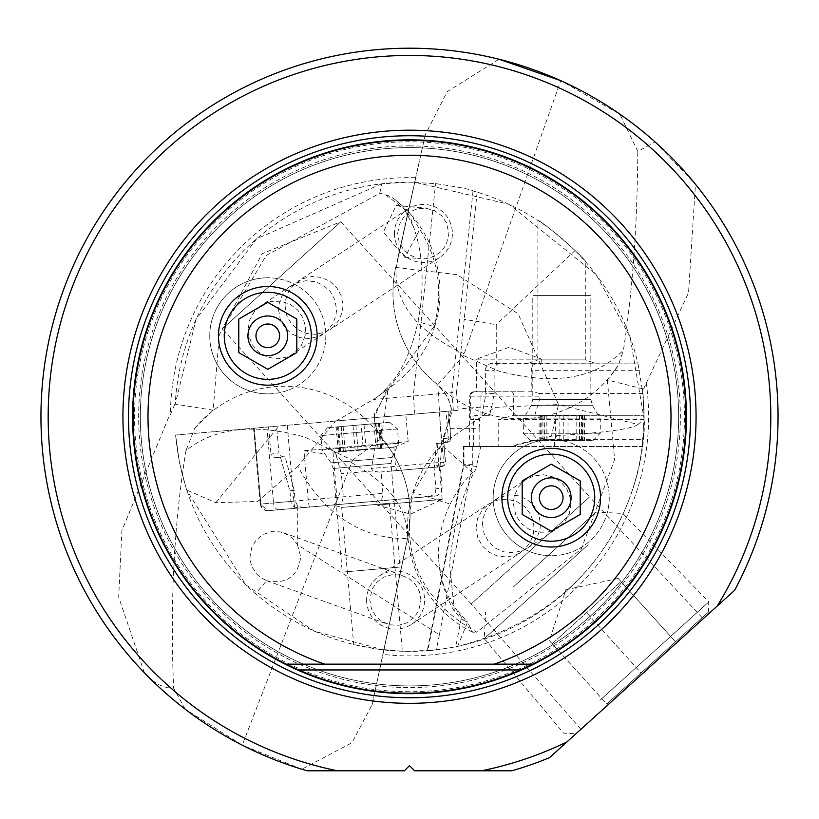 <?xml version="1.0" encoding="UTF-8"?>
<svg xmlns="http://www.w3.org/2000/svg" width="819" height="819" viewBox="0 0 819 819"><rect width="100%" height="100%" fill="white"/><g stroke="black" fill="none" stroke-linecap="round" stroke-linejoin="round"><path stroke-width="0.61" stroke-dasharray="4.09 3.07" d="M619.922 114.179A368.55 368.55 0 0 1 655.005 141.871L637.796 151.515L619.922 114.179L560.739 80.671L463.554 355.559L498.443 370.956C554.094 385.903 595.761 378.91 623.454 350C632.585 290.673 637.366 224.519 637.796 151.515M383.671 651.177L407.524 538.963L383.845 649.958A234.603 234.603 0 0 0 644.103 416.758L642.434 388.82L643.56 389.025L607.34 379.996L618.376 365.213L623.454 350M379.801 193.202L381.634 183.814L408.609 182.146L435.595 183.61C458.927 187.121 471.406 189.558 473.034 190.919L477.129 192.107C514.537 203.562 547.184 223.034 575.04 250.512C606.439 282.197 627.385 319.717 637.878 363.073L536.773 363.073L541.748 363.073L541.748 359.152L476.453 359.152L476.453 391.799L520.024 391.799L473.955 391.799L485.513 391.799L486.015 393.54L494.123 393.54L491.871 406.234L458.016 409.019L456.541 392.25L451.832 392.659L453.409 410.728L335.544 421.038L297.952 466.339C342.67 549.744 410.514 536.578 407.524 538.963A116.8 116.8 140.3 0 0 381.5 438.134L388.114 388.759L389.496 387.817L433.916 326.597C443.693 291.103 438.421 257.811 418.089 226.72L411.373 215.11L408.916 212.367L385.626 194.789L379.801 193.202L266.226 255.487L219.318 334.5L213.196 410.206L175.235 404.156A234.603 234.603 0 0 1 414.711 182.207L509.07 204.32L595.997 274.416L630.139 337.152L644.092 418.867L638.042 424.447L558.486 404.535L518.069 313.708L456.941 274.631L395.741 267.434A116.8 116.8 -50.6 0 0 437.807 384.705L463.554 355.559M414.905 180.979L395.741 267.434A116.8 116.8 -50.6 0 0 435.616 382.954L435.616 382.954A116.8 116.8 -50.6 0 0 437.807 384.705L437.807 384.705A116.8 116.8 -45.6 0 0 618.376 365.213M607.34 379.996L614.629 459.623L581.275 549.088L476.73 632.207C421.038 600.818 399.907 554.228 413.308 492.454L450.235 504.094A108.876 95.649 -50.1 0 0 438.544 553.542A108.876 95.649 -50.1 0 0 438.749 559.961A108.876 95.649 -50.1 0 0 456.234 609.305A116.042 112.531 29.2 0 0 463.933 620.413A84.152 35.565 101 0 1 461.179 618.816L454.35 611.128L449.58 563.37C454.013 523.321 462.766 491.922 475.87 469.174L472.481 472.379L441.543 445.055L413.308 492.454M437.807 384.705L441.554 445.045L442.68 443.642A116.8 116.8 0 0 0 441.554 445.055M485.513 391.799L485.288 368.54L487.581 365.028L490.479 363.441L637.878 363.073L642.956 393.54L644.103 416.758C647.01 455.487 625.808 603.337 457.596 646.375L467.588 622.164L472.553 632.155L476.73 632.207M643.56 389.025L688.544 292.7L695.454 184.255M511.404 446.498L642.209 446.498L644.103 416.758A234.603 234.603 0 0 0 642.434 388.82M654.995 141.871L695.464 184.255A368.55 368.55 0 0 1 734.623 590.315L549.508 757.677A368.55 368.55 0 0 1 511.895 770.792L414.629 770.792L409.5 765.663L404.371 770.792L307.105 770.792A368.55 368.55 0 0 1 301.822 769.225L351.986 742.741L372.195 704.483L383.681 651.136M151.29 679.729A368.55 368.55 0 0 0 185.319 709.285L242.229 745.157L352.467 460.309L305.18 437.254C254.514 423.054 214.783 427.508 185.964 450.614C174.068 523.106 169.953 602.272 173.628 688.114L167.117 687.694L159.121 684.94L151.29 679.729L144.4 672.778A368.55 368.55 0 0 1 499.027 59.244L447.092 91.779L425.327 134.644L414.895 181.019M301.822 769.225L242.229 745.157M185.319 709.285L173.628 688.114M352.467 460.309L381.5 438.134A116.8 116.8 145.8 0 0 194.779 428.214L185.964 450.614M213.196 410.206L194.779 428.214M433.916 326.597L434.561 326.801A116.8 116.8 0 0 1 389.496 387.817L374.457 413.708L374.57 420.935L376.197 428.102L381.081 437.52M400.552 206.46L396.253 205.354L383.323 232.105L404.842 257.35L419.103 230.753L418.089 226.72M381.634 183.814L256.603 238.81L196.007 319.492L175.235 404.156M174.846 404.136L170.383 414.752A239.128 239.128 0 0 1 415.776 177.713M414.711 182.207L396.068 267.506L415.376 179.515M144.4 672.778L118.683 597.164L121.888 530.579L168.898 416.758L170.383 414.752M425.327 134.644L397.348 260.831M464.025 353.777C416.953 331.726 394.297 302.969 396.068 267.506M638.042 424.447C633.333 428.726 606.203 432.483 556.654 435.698L551.474 436.169L558.486 404.535L494.871 407.391L442.68 443.642M551.474 436.169L511.384 446.519L463.441 446.498L642.209 446.498L644.092 418.867M585.759 261.916C584.551 257.401 541.144 220.157 537.878 220.383C541.124 220.137 584.571 257.422 585.759 261.916L585.759 359.899L594.461 363.073L529.166 363.073L594.461 363.073M514.158 415.305L644.103 415.305L513.667 415.315L498.218 419.656L498.218 446.498M534.787 415.305L540.468 396.15L469.656 396.15A4.351 4.341 90 0 1 474.006 391.799M642.956 393.54L539.608 393.54L540.468 396.15M539.608 393.54L533.097 391.799L527.088 391.799L533.097 391.799M536.773 363.073L533.251 365.039L531.316 368.837L531.173 391.799M520.024 391.799L527.088 391.799M485.032 391.799L476.453 391.799M494.123 393.54L494.123 370.321L496.263 365.192L496.263 324.662L464.209 319.338L456.541 392.25M453.409 410.728L458.087 410.319L458.016 409.019M335.544 421.038L175.604 435.032L276.566 426.197L278.941 452.938L270.997 454.125L271.857 455.886L273.976 457.309L280.446 457.176L289.854 490.786L291.103 503.02L293.919 506.848L298.423 508.036L268.079 510.698L379.269 500.962L381.787 498.771L383.036 494.85L381.152 471.959L379.228 472.133L384.643 471.652L381.152 471.959M479.146 446.498L479.146 428.368L450.03 428.368L448.372 411.169L458.087 410.319M448.372 411.169L276.566 426.197M383.845 649.958L314.291 631.173L245.915 584.92L186.63 490.018L179.463 462.858L175.604 435.032C181.562 498.341 208.18 551.228 255.477 593.724L266.646 580.681L260.79 577.61L257.412 574.743L252.375 567.485L250.86 563.308L250 556.715L251.863 547.123L256.081 540.171L262.602 534.735L271.109 531.685L280.139 531.848L288.411 535.135L293.54 539.342L297.42 544.737L439.383 634.735L472.307 464.639L463.441 464.69L427.293 650.685C427.354 651.269 436.844 649.958 455.753 646.754L457.596 646.375M439.383 634.735L436.353 649.815L409.5 651.361C351.249 650.624 299.908 631.408 255.477 593.724M436.353 649.815L427.293 650.685M402.344 651.248L375.716 648.914L353.695 644.625L380.282 649.539L402.344 651.248L389.394 503.265L397.788 499.344L332.749 505.036L397.788 499.344M463.933 620.413L467.444 621.918L456.234 609.305M450.235 504.094A108.876 95.649 129.9 0 1 472.481 472.379M480.722 446.498L475.87 469.174M472.307 446.498L472.307 464.639M434.07 467.332L391.001 471.099L441.605 466.676L434.07 467.332L435.943 488.728L442.137 488.185L440.96 492.823L437.151 495.72L303.01 507.637L297.727 505.968L297.727 544.379M442.137 488.185L440.131 465.059L442.055 443.038L436.312 443.54L442.055 443.038M450.03 428.368L450.747 439.353L449.16 441.738L446.908 442.608M479.146 428.368L479.729 418.14L481.9 415.837L483.445 415.346L489.567 415.305L491.871 406.234M489.567 415.305L481.92 415.305L486.015 393.54M481.92 415.305L484.029 415.305M469.656 446.498L469.656 396.15L470.72 396.15L470.72 419.656L473.106 416.154L476.023 415.305M439.189 411.977L443.581 462.131L445.393 461.967L443.345 438.554L443.611 439.731L441.042 443.13M436.312 443.54L434.398 467.301M440.131 465.059L434.582 465.54M379.228 472.133L372.573 470.966L371.416 468.448L443.581 462.131A4.351 4.33 85 0 1 439.649 466.84M391.001 471.099L384.643 471.652M309.633 507.053A7.258 0.758 -95 0 1 308.241 499.897L303.941 450.747L408.169 441.636L393.878 447.246L374.867 448.914L371.416 468.448M374.867 448.914L335.36 452.375L341.328 473.699L343.345 496.826L341.482 504.269M372.573 470.966L341.328 473.699M335.36 452.375L393.437 447.287M379.269 500.962L376.781 501.187L377.119 505.088L442.168 499.395L439.322 466.871M376.781 501.187L435.554 496.038M303.01 507.637L298.423 508.036M297.727 505.968L295.137 501.044L273.526 502.938L266.881 427.047M289.854 490.786L294.195 490.407L295.137 501.044M294.195 490.407L285.094 456.767L280.446 457.176M276.105 457.555L285.094 456.767M268.581 426.904L270.925 453.644M283.743 456.889L280.497 455.896L278.941 452.938M297.42 544.737L300.747 556.971C297.901 576.576 286.599 584.51 266.83 580.753L266.646 580.681M420.956 600.143L419.461 591.707L415.284 584.213L408.804 578.449L400.737 575.122L392.055 574.672L383.794 577.129L376.904 582.155L372.123 589.127L369.819 599.918L371.324 608.333L375.532 615.796L382.012 621.529L390.079 624.836L398.781 625.266L407.063 622.788L413.943 617.731L418.693 610.749L420.956 600.143M366.605 600.03A29.023 28.982 56.7 0 0 411.547 624.293A29.023 28.982 56.7 0 0 409.346 574.529A29.023 28.982 56.7 0 0 366.605 600.03M476.003 528.081L477.538 518.56L482.248 510.002L489.301 503.675L497.686 500.04L507.002 499.15L516.605 501.443L524.948 506.889L530.64 514.332L533.568 522.901L533.998 528.081L533.466 533.497L530.303 542.168L524.58 549.467L516.42 554.78L506.838 557.053L497.512 556.06L489.301 552.334L482.411 546.048L477.682 537.53L476.003 528.081M340.776 221.744L589.567 496.928L471.171 603.961L222.379 328.777L340.776 221.744L222.379 328.777L262.1 253.716L340.776 221.744M285.002 305.436L286.527 314.936L291.165 323.474L298.034 329.74L306.326 333.425L315.827 334.357L325.573 332.012L333.783 326.689L339.465 319.461L342.516 310.933L342.997 305.426L341.318 295.987L336.589 287.469L329.699 281.173L321.488 277.446L312.162 276.453L302.58 278.736L294.42 284.039L288.697 291.349L285.534 300.02L285.002 305.436M580.937 729.258L471.171 603.961L589.567 496.928L703.193 618.734L580.937 729.258L703.193 618.734M482.463 523.843L483.988 533.343L488.615 541.881L495.495 548.146L503.787 551.832L513.288 552.764L523.034 550.419L531.244 545.096L536.916 537.868L539.977 529.33L540.458 523.832L538.779 514.393L534.049 505.866L527.16 499.58L518.949 495.853L509.623 494.86L500.03 497.133L491.881 502.446L486.148 509.756L482.995 518.417L482.463 523.843M278.542 309.684L280.221 319.123L284.951 327.641L291.84 333.927L300.051 337.653L309.377 338.646L318.97 336.374L327.119 331.06L332.852 323.761L336.005 315.09L336.537 309.674L335.012 300.163L330.385 291.625L323.505 285.36L315.213 281.685L305.712 280.753L295.966 283.087L287.756 288.411L282.084 295.639L279.023 304.177L278.542 309.684M409.5 147.594A269.154 269.154 0 0 1 678.654 416.758A269.154 269.154 0 0 1 409.5 685.912A269.154 269.154 0 0 0 678.654 416.758A269.154 269.154 0 0 0 409.5 147.594A269.154 269.154 0 0 0 140.346 416.758A269.154 269.154 0 0 0 409.5 685.912A269.154 269.154 0 0 1 140.346 416.758A269.154 269.154 0 0 1 409.5 147.594A269.154 269.154 0 0 1 678.654 416.758A269.154 269.154 0 0 1 409.5 685.912A269.154 269.154 0 0 1 140.346 416.758A269.154 269.154 0 0 1 409.5 147.594M409.5 140.346A276.412 276.412 0 0 1 685.912 416.758A276.412 276.412 0 0 1 409.5 693.171A276.412 276.412 0 0 1 133.088 416.758A276.412 276.412 0 0 1 409.5 140.346M532.79 664.148L286.21 664.148M600.542 497.686A49.335 49.335 0 0 0 551.218 448.351A49.335 49.335 0 0 0 501.883 497.686A49.335 49.335 0 0 0 551.218 547.02A49.335 49.335 0 0 0 600.542 497.686M570.945 503.777L569.369 513.39L564.67 521.918L558.108 527.876L548.146 532.002L538.359 532.299L529.064 529.34L521.293 523.484L515.888 515.427L513.298 503.552L514.25 496.099L518.294 487.182L525.133 480.139L533.968 475.829L543.652 474.764L552.886 476.914L560.708 481.746L566.748 488.912L570.249 497.686L570.945 503.777M317.117 335.831A49.335 49.335 0 0 0 267.782 286.496A49.335 49.335 0 0 0 218.458 335.831A49.335 49.335 0 0 0 267.782 385.165A49.335 49.335 0 0 0 317.117 335.831M305.118 335.831L301.412 345.229L292.782 354.115L286.63 357.176L277.037 358.804L267.363 357.074L258.763 352.16L252.375 344.809L248.751 335.831L248.055 329.74L249.631 320.116L254.33 311.599L261.711 305.108L270.854 301.515L280.641 301.208L289.936 304.166L297.707 310.022L303.112 318.079L305.579 327.436L305.118 335.831M394.41 233.446A29.023 28.982 -123.3 0 0 439.353 257.709A29.023 28.982 -123.3 0 0 437.141 207.934A29.023 28.982 -123.3 0 0 394.41 233.446M397.706 233.415L399.15 225.061L403.276 217.659L409.643 211.998L417.577 208.712L425.624 208.169L434.531 210.626L441.554 215.653L446.468 222.676L448.873 233.466L446.365 244.379L441.349 251.402L434.254 256.367L425.931 258.691L420.935 258.732L417.352 258.149L409.49 254.842L403.183 249.171L399.109 241.759L397.706 233.415M413.104 225.952L404.832 210.063L410.309 217.055L413.104 225.952A103.307 50.932 -84 0 1 417.966 321.57A103.307 50.932 -84 0 1 387.131 387.469A97.881 48.26 -84 0 1 376.33 397.706L388.114 388.759L387.131 387.469M385.626 194.789A103.307 50.932 -84 0 1 395.71 200.133A103.307 50.932 -84 0 1 404.832 210.063M336.24 420.976L376.33 397.706M297.952 466.339L257.698 501.453L215.858 502.702L186.63 490.018M383.22 652.6L407.524 538.963A116.8 116.8 0 0 0 383.2 440.141L377.446 431.244L375.133 424.262L374.324 417.076L386.824 389.864M351.474 462.643C389.854 483.947 408.415 509.367 407.166 538.882M372.195 704.483L405.866 546.078M473.034 190.919L451.822 392.659L373.771 399.488M477.129 192.107L464.209 319.338M575.04 250.512L496.263 324.662M501.371 363.073A7.258 7.217 -90 0 0 496.263 365.192M541.748 363.073L492.946 363.073M476.453 359.152L541.748 359.152L509.101 347.266L476.453 359.152M529.166 363.073L537.878 359.899L585.759 359.899L537.878 359.899L537.878 220.383M476.689 466.492L463.441 464.69L463.441 446.498M303.941 450.747L322.205 453.521M435.943 488.728L435.493 492.106L434.305 494.174L429.832 496.539M442.168 499.395L377.119 505.088L410.677 514.076L442.168 499.395M332.985 452.579L336.906 497.389A7.258 4.771 85 0 1 332.78 505.036L341.697 507.432L389.394 503.265L341.697 507.432L353.695 644.625M400.01 567.065L342.26 572.123L400.01 567.065M322.184 449.928L398.71 443.233L322.184 449.928M397.369 428.931L320.843 435.626L397.369 428.931M389.527 422.328L327.436 427.764L389.527 422.328M361.159 424.815L336.169 426.996L380.866 423.085L361.159 424.815L363.308 449.385L383.016 447.665L338.319 451.576L363.308 449.385M532.934 295.413L590.837 295.413L532.934 295.413M600.081 418.888L523.361 418.888L600.081 418.888M523.546 433.251L600.266 433.251L523.546 433.251M530.773 440.509L593.007 440.509L530.773 440.509M555.64 440.509L584.52 440.509L539.107 440.509L555.64 440.509L555.64 415.837L539.107 415.837L584.52 415.837L555.64 415.837M607.493 703.296L708.292 612.162L607.493 703.296M641.093 672.921L606.705 704.012L552.211 643.734L620.986 581.551L675.48 641.83L618.212 578.48L620.986 581.551L552.211 643.734L549.436 640.663L606.705 704.012L675.48 641.83L641.093 672.921L586.599 612.643L641.093 672.921M599.928 700.337L708.814 601.893L599.928 700.337M588.144 544.737L484.264 638.666L588.144 544.737M513.237 587.039L596.13 512.09L513.237 587.039M267.782 393.867A58.036 58.036 0 0 1 209.746 335.831A58.036 58.036 0 0 1 267.782 277.784A58.036 58.036 0 0 0 209.746 335.831A58.036 58.036 0 0 0 267.782 393.867A58.036 58.036 0 0 0 325.829 335.831A58.036 58.036 0 0 0 267.782 277.784A58.036 58.036 0 0 1 325.829 335.831A58.036 58.036 0 0 1 267.782 393.867M267.782 292.301A43.53 43.53 0 0 1 311.312 335.831A43.53 43.53 0 0 1 267.782 379.361A43.53 43.53 0 0 1 224.252 335.831A43.53 43.53 0 0 1 267.782 292.301M238.769 319.072L238.769 352.579L267.782 369.338L296.806 352.579L296.806 319.072L267.782 302.324L238.769 319.072M551.218 555.722A58.036 58.036 0 0 1 493.171 497.686A58.036 58.036 0 0 1 551.218 439.639A58.036 58.036 0 0 0 493.171 497.686A58.036 58.036 0 0 0 551.218 555.722A58.036 58.036 0 0 0 609.254 497.686A58.036 58.036 0 0 0 551.218 439.639A58.036 58.036 0 0 1 609.254 497.686A58.036 58.036 0 0 1 551.218 555.722M551.218 454.156A43.53 43.53 0 0 1 594.748 497.686A43.53 43.53 0 0 1 551.218 541.216A43.53 43.53 0 0 1 507.688 497.686A43.53 43.53 0 0 1 551.218 454.156M522.194 480.927L522.194 514.434L551.218 531.193L580.231 514.434L580.231 480.927L551.218 464.168L522.194 480.927M646.15 382.401A239.128 239.128 0 0 1 382.842 654.391M442.721 443.581L451.351 408.272L448.73 399.897L444.369 392.106L435.616 382.954A116.8 116.8 0 0 1 395.741 267.424M556.654 435.698L554.596 439.383L643.017 439.383M554.596 446.498L554.596 439.383A116.073 112.561 29.2 0 0 511.353 446.55M639.465 370.321L531.173 370.321M511.732 391.799A4.351 1.945 90 0 1 513.667 396.15L513.667 415.315M485.032 370.321L494.123 370.321M461.179 618.816L455.753 646.754M479.371 419.656L473.658 419.656L473.658 446.498M470.72 419.656L473.658 419.656A4.351 4.341 -90 0 1 478.009 415.305M644.092 419.656L498.218 419.656M475.071 391.799A4.351 4.341 -90 0 0 470.72 396.15L480.948 396.15A4.351 2.887 90 0 1 483.834 391.799M480.948 415.305L480.948 396.15L485.636 396.15M450.87 437.899L448.351 438.114L446.017 411.373M443.345 438.554L448.351 438.114A4.351 4.33 -95 0 1 444.42 442.833M437.121 443.468L438.789 462.551L434.869 462.889M441.461 466.687A4.351 4.33 -95 0 0 445.393 461.967L438.789 462.551A4.351 3.378 -95 0 1 435.8 467.178M398.474 470.444A4.351 2.559 -95 0 1 395.546 466.328L393.878 447.246M268.243 510.677A7.258 7.217 85 0 1 260.422 504.084L383.026 493.355M409.5 691.717A274.959 274.959 0 0 1 134.541 416.758A274.959 274.959 0 0 1 409.5 141.789A274.959 274.959 0 0 1 684.459 416.758A274.959 274.959 0 0 1 409.5 691.717M409.5 145.895A270.854 270.854 0 0 1 680.354 416.758A270.854 270.854 0 0 1 409.5 687.612A270.854 270.854 0 0 1 138.646 416.758A270.854 270.854 0 0 1 409.5 145.895M411.373 215.1A116.8 116.8 0 0 1 434.561 326.801L417.966 321.57M215.858 502.702L279.003 425.993M414.854 414.107L413.267 396.027L435.595 183.61M463.984 446.498L463.984 464.639L427.835 650.644M278.91 509.746A7.258 4.771 85 0 1 273.526 502.938L260.872 504.043A7.258 7.217 -95 0 0 268.693 510.636M254.238 428.153L260.872 504.043L253.788 428.194M287.234 425.266L293.867 501.156A7.258 0.758 85 0 0 295.26 508.312M408.169 441.636L405.825 414.895M390.939 463.431L333.19 468.488L390.939 463.431M331.204 462.827L392.055 457.504L331.204 462.827M373.914 423.699L376.064 448.269M380.61 447.87L378.46 423.3M379.412 423.218L381.562 447.788M375.819 423.536L377.968 448.106M364.015 424.559L366.165 449.14M355.876 425.276L358.026 449.846M343.12 426.392L345.27 450.962M338.575 426.791L340.724 451.361M337.623 426.873L339.772 451.443M341.216 426.556L343.366 451.136M353.02 425.522L355.17 450.102M532.934 399.447L590.837 399.447L532.934 399.447M592.239 405.251L531.244 405.251L592.239 405.251M544.051 440.509L544.051 415.837M540.673 415.837L540.673 440.509M542.076 440.509L542.076 415.837M546.846 440.509L546.846 415.837M559.838 440.509L559.838 415.837M567.997 440.509L567.997 415.837M579.586 440.509L579.586 415.837M582.954 440.509L582.954 415.837M581.551 440.509L581.551 415.837M576.781 440.509L576.781 415.837M563.789 440.509L563.789 415.837M472.553 632.166A116.8 116.8 0 0 1 440.264 446.375L451.924 411.947L450.051 403.378L446.386 395.239L438.462 385.36M469.604 446.498L469.604 396.15L470.853 393.1L473.955 391.799M447.02 442.598L450 441.042L450.982 437.889L448.638 411.148M441.605 466.676L444.574 465.11L445.556 461.957L443.611 439.731M283.712 532.852L403.787 576.013M266.83 580.753L386.957 623.924M379.647 575.808L488.923 503.92M411.547 624.293L520.843 552.395M527.538 547.993L558.108 527.876M495.618 499.518L526.207 479.391M323.382 333.988L292.792 354.115M291.462 285.514L260.892 305.63M439.353 257.709L330.077 329.586M407.452 209.214L298.157 281.112M404.852 257.258L420.956 258.732M396.242 205.477L425.624 208.169M408.916 212.367A116.8 116.8 0 0 0 395.997 200.358M386.681 389.977A116.8 116.8 0 0 0 388.114 388.759M438.749 559.971A116.083 116.083 0 0 0 454.289 611.158M253.573 428.214L260.217 504.094L268.079 510.698M389.598 422.328L397.461 428.921L398.71 443.233L392.055 457.504L391.011 463.421L400.071 567.065M327.436 427.764L320.843 435.626L322.102 449.938L331.132 462.837L333.19 468.488L342.26 572.123M381.664 447.778L379.514 423.208M378.112 448.095L375.962 423.515M383.016 447.665L380.866 423.085M339.68 451.453L337.53 426.883M343.222 451.146L341.073 426.576M338.319 451.576L336.169 426.996M593.007 440.509L600.266 433.251L600.266 418.888L592.393 405.251L590.837 399.447L590.837 295.413M530.62 440.509L523.361 433.251L523.361 418.888L531.244 405.251L532.79 399.447L532.79 295.413M539.107 415.837L539.107 440.509M544.369 415.837L544.369 440.509M541.103 415.837L541.103 440.509M584.52 415.837L584.52 440.509M579.258 415.837L579.258 440.509M582.524 415.837L582.524 440.509M708.292 612.162L708.814 601.893L622.778 513.431L596.13 512.09M573.894 733.67L563.626 733.159L484.264 638.666L485.606 612.018M618.212 578.48L565.878 589.721L549.436 640.663"/><path stroke-width="1.23" d="M40.95 416.758A368.55 368.55 0 0 0 307.105 770.792L337.459 770.792A361.292 361.292 0 0 1 409.5 55.457A361.292 361.292 0 0 1 717.26 606.019L734.623 590.315A368.55 368.55 0 0 0 409.5 48.208A368.55 368.55 0 0 0 40.95 416.758M499.027 59.244L560.739 80.671M566.881 741.973A361.292 361.292 0 0 1 481.541 770.792L511.895 770.792A368.55 368.55 0 0 0 549.508 757.677L717.26 606.019M481.541 770.792L414.629 770.792L409.5 765.663L404.371 770.792L337.459 770.792M409.5 130.19A286.568 286.568 0 0 1 696.068 416.758A286.568 286.568 0 0 1 409.5 703.326A286.568 286.568 0 0 1 122.932 416.758A286.568 286.568 0 0 1 409.5 130.19M286.21 664.148L298.618 669.952A276.412 276.412 0 0 0 520.382 669.952L532.79 664.148A276.412 276.412 0 0 0 409.5 140.346A276.412 276.412 0 0 0 286.21 664.148L494.226 664.148A261.496 261.496 0 0 0 409.5 155.262A261.496 261.496 0 0 0 324.774 664.148M494.226 664.148L532.79 664.148M600.542 497.686A49.335 49.335 0 0 1 551.218 547.02A49.335 49.335 0 0 1 501.883 497.686A49.335 49.335 0 0 1 551.218 448.351A49.335 49.335 0 0 1 600.542 497.686M317.117 335.831A49.335 49.335 0 0 1 267.782 385.165A49.335 49.335 0 0 1 218.458 335.831A49.335 49.335 0 0 1 267.782 286.496A49.335 49.335 0 0 1 317.117 335.831M267.782 292.301A43.53 43.53 0 0 0 224.252 335.831A43.53 43.53 0 0 0 267.782 379.361A43.53 43.53 0 0 0 311.312 335.831A43.53 43.53 0 0 0 267.782 292.301M238.769 319.072L267.782 302.324L296.806 319.072L296.806 352.579L267.782 369.338L238.769 352.579L238.769 319.072M267.782 315.98A19.851 19.851 0 0 0 247.932 335.831A19.851 19.851 0 0 0 267.782 355.681A19.851 19.851 0 0 0 287.633 335.831A19.851 19.851 0 0 0 267.782 315.98M267.782 347.645A11.824 11.824 0 0 0 279.607 335.831A11.824 11.824 0 0 0 267.782 324.007A11.824 11.824 0 0 0 255.968 335.831A11.824 11.824 0 0 0 267.782 347.645M551.218 454.156A43.53 43.53 0 0 0 507.688 497.686A43.53 43.53 0 0 0 551.218 541.216A43.53 43.53 0 0 0 594.748 497.686A43.53 43.53 0 0 0 551.218 454.156M522.194 480.927L551.218 464.168L580.231 480.927L580.231 514.434L551.218 531.193L522.194 514.434L522.194 480.927M551.218 477.835A19.851 19.851 0 0 0 531.367 497.686A19.851 19.851 0 0 0 551.218 517.536A19.851 19.851 0 0 0 571.068 497.686A19.851 19.851 0 0 0 551.218 477.835M551.218 509.5A11.824 11.824 0 0 0 563.032 497.686A11.824 11.824 0 0 0 551.218 485.862A11.824 11.824 0 0 0 539.393 497.686A11.824 11.824 0 0 0 551.218 509.5M409.5 135.739A281.019 281.019 0 0 0 128.481 416.758A281.019 281.019 0 0 0 409.5 697.768A281.019 281.019 0 0 0 690.519 416.758A281.019 281.019 0 0 0 409.5 135.739M409.5 693.662A276.914 276.914 0 0 0 686.414 416.758A276.914 276.914 0 0 0 409.5 139.844A276.914 276.914 0 0 0 132.586 416.758A276.914 276.914 0 0 0 409.5 693.662M298.618 669.952L520.382 669.952"/></g></svg>
